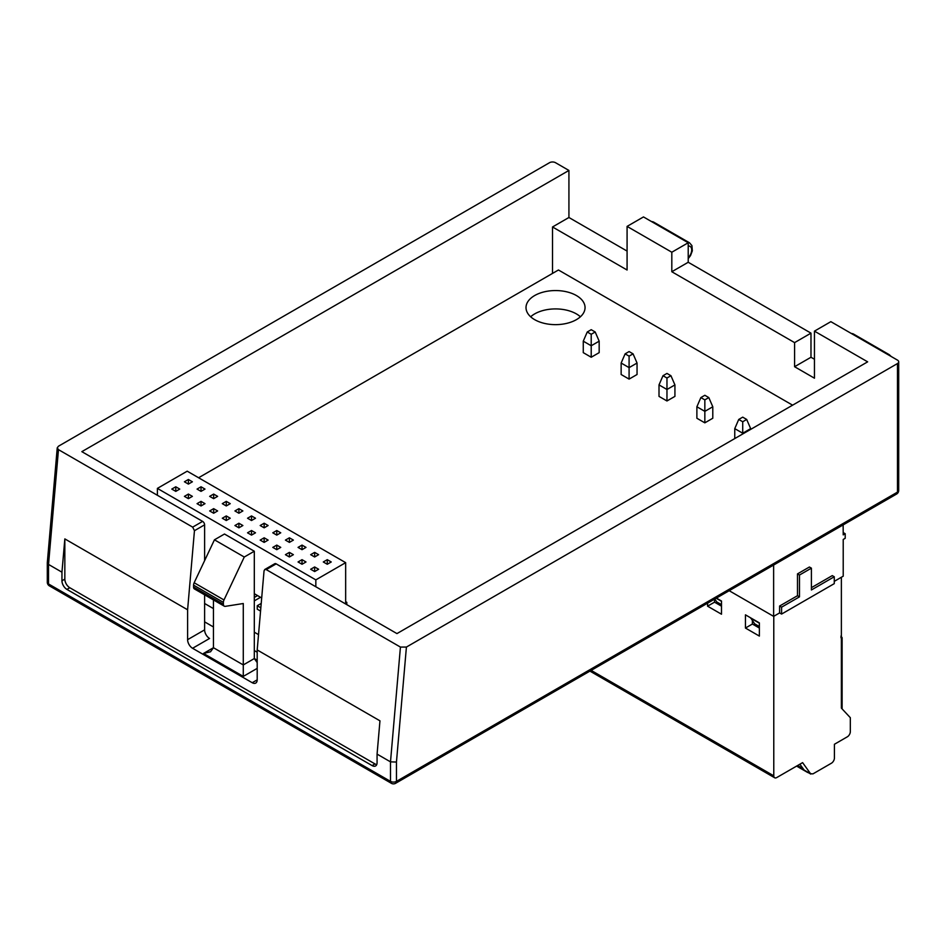 <?xml version="1.0" encoding="UTF-8"?>
<svg xmlns="http://www.w3.org/2000/svg" width="946" height="946" viewBox="0 0 946 946"><rect width="100%" height="100%" fill="white"/><g stroke="black" fill="none" stroke-linecap="round" stroke-linejoin="round"><path stroke-width="1.42" d="M257.194 649.949L257.194 679.855A7.024 4.056 60 0 1 255.727 683.071A7.024 4.056 60 0 1 252.215 682.716L192.57 648.282A7.024 4.056 60 0 1 187.604 639.673L187.604 609.78L194.45 530.694L192.677 527.135L58.475 449.646L48.53 564.431L61.951 572.188L61.951 580.797A7.024 4.056 60 0 0 66.93 589.405L372.097 765.598A7.024 4.056 60 0 0 375.621 765.941A7.024 4.056 60 0 0 377.076 762.724L377.076 754.116L379.961 720.828L257.194 649.949L264.04 570.864L264.774 569.492L266.24 569.598L400.43 647.076L406.413 647.064L396.457 762.038L396.457 781.372A4.222 2.436 60 0 1 395.582 783.312L896.595 494.049A4.222 2.436 -120 0 0 897.47 492.121A4.222 2.436 0 0 0 898.7 490.406L898.7 361.845A4.222 2.436 0 0 0 897.47 360.119L830.86 321.664L814.459 331.135L867.648 361.845L396.953 633.595L276.173 563.863L266.24 569.598M198.601 477.754L558.447 269.988L792.594 405.172M552.523 273.406L552.523 226.969L627.08 270.012L627.08 226.401L643.481 216.93L688.215 242.755L688.215 262.267L671.814 271.739L671.814 252.227L627.08 226.401M671.814 271.739L794.581 342.618L794.581 366.717L814.459 378.199L814.459 331.135M258.518 634.624L254.308 632.188M213.453 608.597L204.608 603.489M576.41 295.542A29.527 17.04 180 0 1 585.054 307.604A29.527 17.04 180 0 1 566.831 323.343A29.527 17.04 180 0 1 534.656 319.653A29.527 17.04 180 0 1 526.011 307.604A29.527 17.04 180 0 1 544.234 291.853A29.527 17.04 180 0 1 576.41 295.542M260.517 597.293L254.308 600.876M260.552 611.092L257.241 609.177L257.241 605.724L260.836 607.805M583.268 341.175L587.241 331.987L591.215 334.281L591.215 345.763L583.268 341.175L583.268 352.645L591.215 357.245L599.173 352.645L599.173 341.175L591.215 345.763L591.215 357.245M621.144 363.039L625.117 353.851L629.09 356.145L629.09 367.627L621.144 363.039L621.144 374.51L629.09 379.11L637.048 374.51L637.048 363.039L629.09 367.627L629.09 379.11M659.007 384.904L662.992 375.716L666.965 378.01L666.965 389.492L659.007 384.904L659.007 396.386L666.965 400.974L674.924 396.386L674.924 384.904L666.965 389.492L666.965 400.974M696.883 406.768L700.868 397.58L704.841 399.886L704.841 411.356L696.883 406.768L696.883 418.25L704.841 422.838L712.787 418.25L712.787 406.768L704.841 411.356L704.841 422.838M204.608 621.865L213.453 626.962M254.308 650.552L257.194 652.22M580.406 316.78A29.527 17.04 0 0 0 576.41 313.906A29.527 17.04 0 0 0 530.659 316.78M729.189 590.706L773.627 616.366L773.627 565.046M587.241 331.987L591.215 329.693L595.2 331.987L599.173 341.175M591.215 334.281L595.2 331.987M625.117 353.851L629.09 351.557L633.063 353.851L637.048 363.039M629.09 356.145L633.063 353.851M662.992 375.716L666.965 373.422L670.939 375.716L674.924 384.904M666.965 378.01L670.939 375.716M700.868 397.58L704.841 395.286L708.814 397.58L712.787 406.768M704.841 399.886L708.814 397.58M750.663 429.378L750.663 428.633L742.716 433.221L734.758 428.633L734.758 438.566M734.758 428.633L738.731 419.456L742.716 421.75L742.716 433.966M738.731 419.456L742.716 417.151L746.69 419.456L750.663 428.633M742.716 421.75L746.69 419.456M843.193 532.563L845.204 533.721L843.217 534.868L843.134 524.912M845.204 533.721L845.204 538.309L843.217 539.457L843.217 576.185L834.266 581.352M811.408 587.667L832.279 575.617L834.266 576.764L811.408 589.961L811.408 568.156L799.476 575.038L799.476 596.855L781.585 607.178L781.585 614.072L779.599 612.925L779.599 606.031L797.49 595.708L797.49 573.891L809.409 567.009L811.408 568.156M779.599 612.925L773.627 616.366M781.585 614.072L834.266 583.647L834.266 576.764M781.585 607.178L779.599 606.031M799.476 596.855L797.49 595.708M799.476 575.038L797.49 573.891M750.663 617.856L754.636 623.804L759.366 626.524M714.738 599.043L716.772 601.94L721.491 604.66M716.157 598.227L721.491 601.301M750.663 618.14L759.366 623.166M759.366 628.049L752.401 624.029L752.401 620.623M721.491 606.173L714.526 602.164L714.526 599.161M773.781 616.284L773.781 775.826A4.222 2.436 120 0 0 774.656 777.766A4.222 2.436 120 0 0 776.761 777.553L802.61 762.63L810.828 774.1L804.36 770.363L799.878 764.202M745.448 628.049L759.366 636.079L759.366 622.882L745.448 614.841L745.448 628.049L752.401 624.029M707.573 603.181L707.573 606.173L721.491 614.214L721.491 601.017L716.406 598.085M707.573 606.173L714.526 602.164M803.887 769.926L810.355 773.651L812.933 773.887L831.428 763.209A4.222 2.436 120 0 0 834.419 758.042L834.419 744.266L847.344 736.804A4.222 2.436 120 0 0 850.324 731.636L850.324 717.695L841.372 708.105L841.372 577.249M807.092 771.936A3.512 2.034 120 0 0 807.553 772.421A3.512 2.034 120 0 0 808.203 772.586M840.876 636.161C842.567 637.935 842.567 638.42 840.876 637.628M47.3 562.799L47.3 582.228A4.222 2.436 0 0 0 48.53 583.954A4.222 2.436 120 0 0 49.405 585.881L391.372 783.312A4.222 2.436 -60 0 1 390.497 781.372A4.222 2.436 0 0 0 393.477 782.094A4.222 2.436 0 0 0 396.457 781.372L897.47 492.121L897.47 363.56A4.222 2.436 0 0 0 898.7 361.845M897.47 363.56L406.413 647.064M814.459 359.255L810.982 357.257L810.982 333.146L688.215 262.267M794.581 366.717L810.982 357.257M627.08 251.08L568.924 217.497L568.924 170.446L555.503 162.688A4.222 2.436 0 0 0 549.543 162.688L58.498 446.193L57.245 447.813L58.475 449.646M671.814 252.227L688.215 242.755M552.523 226.969L568.924 217.497M192.677 527.135L202.61 521.388L81.841 451.656L568.924 170.446M204.608 594.809L204.608 629.859A7.024 4.056 -120 0 0 209.574 638.467L192.57 648.282M204.608 560.647L204.608 524.829L194.45 530.694M202.61 521.388A2.814 1.62 60 0 1 204.608 524.829M187.604 609.78L64.836 538.901L64.836 579.129A7.024 4.056 -120 0 0 69.803 587.738L374.983 763.93A7.024 4.056 -120 0 0 376.745 764.569M57.245 447.813L47.3 562.775L48.53 564.431L48.53 583.954L390.497 781.372L390.497 761.861L377.076 754.116M64.836 538.901L61.951 572.188M400.43 647.076L390.497 761.861L396.457 762.038M264.774 569.492L274.766 563.721A2.814 1.62 60 0 1 276.173 563.863M794.581 342.618L810.982 333.146M175.779 491.376L171.794 489.082L175.779 486.788L175.779 491.376L179.752 489.082L175.779 486.788M345.657 603.974L345.657 562.657L187.202 471.179L157.391 488.396L315.834 579.874L315.834 586.757M261.687 597.967L254.308 593.71M157.391 488.396L157.391 495.278M315.834 579.874L345.657 562.657M204.998 503.662L201.025 501.356L197.052 503.662L201.025 505.956L204.998 503.662M213.654 494.072L209.669 496.366L213.654 498.66L217.627 496.366L213.654 494.072L213.654 498.66M201.025 491.376L204.998 489.082L201.025 486.788L197.052 489.082L201.025 491.376L201.025 486.788M188.396 498.66L192.381 496.366L188.396 494.072L184.423 496.366L188.396 498.66L188.396 494.072M188.396 484.092L192.381 481.786L188.396 479.492L184.423 481.786L188.396 484.092L188.396 479.492M323.296 561.971L327.269 564.265L331.242 561.971L327.269 559.665L323.296 561.971M314.651 552.381L310.666 554.675L314.651 556.969L318.625 554.675L314.651 552.381L314.651 556.969M272.791 532.811L276.776 535.105L280.749 532.811L276.776 530.517L272.791 532.811M260.174 525.527L264.147 527.821L268.12 525.527L264.147 523.233L260.174 525.527M238.9 513.24L242.874 510.946L238.9 508.652L234.927 510.946L238.9 513.24L238.9 508.652M251.518 520.525L255.503 518.231L251.518 515.937L247.545 518.231L251.518 520.525L251.518 515.937M289.393 537.801L285.42 540.095L289.393 542.401L293.378 540.095L289.393 537.801L289.393 542.401M298.049 547.391L302.022 549.685L305.996 547.391L302.022 545.097L298.049 547.391M226.271 505.956L230.245 503.662L226.271 501.356L222.298 503.662L226.271 505.956L226.271 501.356M251.518 530.517L247.545 532.811L251.518 535.105L255.503 532.811L251.518 530.517L251.518 535.105M260.174 540.095L264.147 542.401L268.12 540.095L264.147 537.801L260.174 540.095M276.776 545.097L272.791 547.391L276.776 549.685L280.749 547.391L276.776 545.097L276.776 549.685M305.996 561.971L302.022 559.665L298.049 561.971L302.022 564.265L305.996 561.971M285.42 554.675L289.393 556.969L293.378 554.675L289.393 552.381L285.42 554.675M314.651 571.55L318.625 569.255L314.651 566.961L310.666 569.255L314.651 571.55L314.651 566.961M226.271 520.525L230.245 518.231L226.271 515.937L222.298 518.231L226.271 520.525L226.271 515.937M209.669 510.946L213.654 513.24L217.627 510.946L213.654 508.652L209.669 510.946M238.9 527.821L242.874 525.527L238.9 523.233L234.927 525.527L238.9 527.821L238.9 523.233M201.025 505.956L201.025 501.356M327.269 564.265L327.269 559.665M345.657 601.68L346.804 602.342L346.804 604.636M345.657 603.004L346.804 602.342M276.776 535.105L276.776 530.517M264.147 527.821L264.147 523.233M302.022 549.685L302.022 545.097M257.537 595.566L254.308 597.434M264.147 537.801L264.147 542.401M261.214 603.43L257.241 605.724M302.022 564.265L302.022 559.665M289.393 552.381L289.393 556.969M213.654 508.652L213.654 513.24M257.194 662.602L254.308 658.558L254.308 551.234L224.486 534.017L214.446 539.811L244.269 557.028L223.989 599.965A4.222 2.436 120 0 0 223.386 602.365L223.386 604.234A4.222 2.436 120 0 0 224.261 606.161A4.222 2.436 120 0 0 225.349 606.339L243.276 603.524L243.276 676.402L257.194 668.373M223.386 602.365L193.563 585.148L193.563 587.017L223.386 604.234M224.261 606.161L194.438 588.944A4.222 2.436 -60 0 1 193.563 587.017M213.453 599.918L213.453 647.714L210.544 651.77L203.508 653.45L243.276 676.402M193.563 585.148A4.222 2.436 -60 0 1 194.167 582.748L214.446 539.811M244.269 557.028L254.308 551.234M257.194 679.855L252.215 682.716M257.194 660.225L254.308 658.558L243.276 664.932L213.453 647.714L203.508 653.45M591.155 670.395L773.781 775.826M797.632 765.503L802.929 768.554M204.608 629.859L187.604 639.673M64.836 579.129L61.951 580.797M66.93 589.405L69.803 587.738M374.983 763.93L372.097 765.598M887.253 354.23A10.548 6.09 -60 0 1 889.311 354.715L853.529 334.056A10.548 6.09 120 0 0 851.471 333.571M688.215 257.82A7.734 4.47 120 0 0 691.692 249.933A7.734 4.47 120 0 0 688.215 246.055M687.446 242.318A10.548 6.09 -60 0 1 689.516 242.803L691.928 245.617L692.33 250.82L690.556 255.538L688.215 258.66M689.516 242.803L653.721 222.144A10.548 6.09 120 0 0 651.664 221.648M194.167 582.748L223.989 599.965M589.926 671.104L774.656 777.766M796.603 766.094L807.553 772.421M842.117 637.911L842.117 708.897M47.3 582.228A4.222 4.222 0 0 0 49.405 585.881M896.595 494.049A4.222 4.222 0 0 0 898.7 490.406M391.372 783.312A4.222 4.222 0 0 0 395.582 783.312M851.069 333.335L853.529 334.056M891.179 356.488L889.311 354.715M653.721 222.144L651.262 221.411"/></g></svg>

